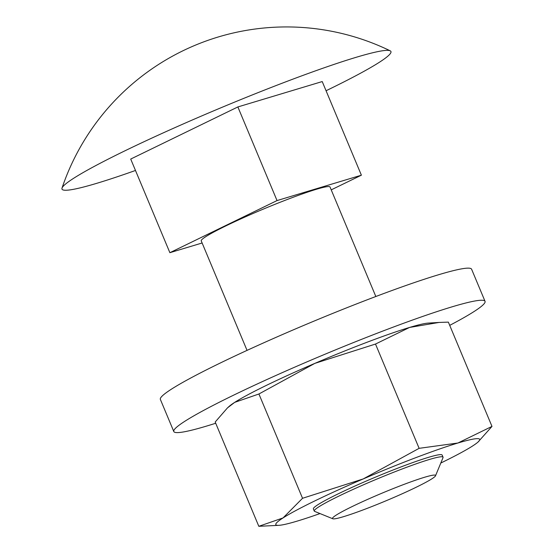 <?xml version="1.0" encoding="UTF-8"?>
<svg xmlns="http://www.w3.org/2000/svg" width="554" height="554" viewBox="0 0 554 554"><rect width="100%" height="100%" fill="white"/><g stroke="black" fill="none" stroke-linecap="round" stroke-linejoin="round"><path stroke-width="0.83" d="M313.398 508.468A69.804 5.36 -22.7 0 1 358.05 484.653A69.804 5.36 -22.7 0 1 428.387 457.375A69.804 5.36 -22.7 0 1 441.808 454.758M227.472 407.889L229.134 406.401A110.516 8.49 -22.7 0 1 234.695 402.363L227.472 407.889L215.194 422.016L258.815 526.3L283.039 517.928A110.516 8.49 157.3 0 0 278.884 525.331A110.516 8.49 157.3 0 0 297.609 520.982A110.516 8.49 157.3 0 0 320.004 513.565M409.572 327.442A110.516 8.49 -22.7 0 1 428.297 323.093L439.066 322.442L409.572 327.442L375.501 344.048L314.852 363.376A110.516 8.49 -22.7 0 1 409.572 327.442M375.501 344.048L419.122 448.331L457.916 443.013L491.987 426.407L448.359 322.123L439.066 322.442M314.852 363.376L258.919 393.991L234.695 402.363A110.516 8.49 -22.7 0 1 314.852 363.376M491.987 426.407L478.047 442.023A110.516 8.49 157.3 0 0 457.916 443.013A110.516 8.49 157.3 0 0 363.195 478.947L419.122 448.331M258.919 393.991L302.539 498.281L363.195 478.947A110.516 8.49 157.3 0 0 283.039 517.928L302.539 498.281M278.884 525.331L258.815 526.3M440.79 463.04A110.516 8.49 157.3 0 0 472.486 446.06A110.516 8.49 157.3 0 0 478.047 442.023M449.716 325.364A168.686 12.957 157.3 0 0 485.041 301.328A168.686 12.957 157.3 0 0 451.759 306.923A168.686 12.957 157.3 0 0 276.1 375.39A168.686 12.957 157.3 0 0 173.797 431.524A168.686 12.957 157.3 0 0 207.078 425.929A168.686 12.957 157.3 0 0 215.707 423.249M173.797 431.524L160.369 399.42A168.686 12.957 -22.7 0 1 262.672 343.286A168.686 12.957 -22.7 0 1 438.332 274.819A168.686 12.957 -22.7 0 1 471.606 269.23L485.041 301.328M135.481 170.466A178.277 13.691 -22.7 0 1 97.172 183.194A178.277 13.691 -22.7 0 1 62.013 188.097A178.277 13.691 -22.7 0 1 175.362 127.441A178.277 13.691 -22.7 0 1 355.765 57.422A178.277 13.691 -22.7 0 1 390.203 50.816A178.277 13.691 -22.7 0 1 328.252 89.679A178.277 13.691 -22.7 0 1 326.057 90.745M247.042 350.384L201.241 240.879A69.804 5.36 -22.7 0 1 243.573 217.653A69.804 5.36 -22.7 0 1 316.258 189.323A69.804 5.36 -22.7 0 1 330.025 187.003L375.834 296.508M435.52 475.796L443.02 457.659A69.804 5.36 157.3 0 0 443.048 457.195A69.804 5.36 157.3 0 0 429.281 459.515A69.804 5.36 157.3 0 0 356.596 487.845A69.804 5.36 157.3 0 0 314.263 511.072A69.804 5.36 157.3 0 0 314.61 511.37L332.795 518.766A55.843 4.287 -22.7 0 1 364.525 500.774A55.843 4.287 -22.7 0 1 424.523 477.278A55.843 4.287 -22.7 0 1 435.52 475.796A55.843 4.287 -22.7 0 1 399.801 494.847A55.843 4.287 -22.7 0 1 343.528 516.674A55.843 4.287 -22.7 0 1 332.795 518.766M202.12 242.991L169.877 252.693L130.709 159.06L237.867 106.943L322.22 81.563L361.388 175.189L277.035 200.576L237.867 106.943M331.223 189.863L361.388 175.189M169.877 252.693L277.035 200.576M390.203 50.816A236.974 236.974 0 0 0 62.013 188.097M313.363 508.932L314.263 511.072M442.154 455.056L443.048 457.195"/></g></svg>
